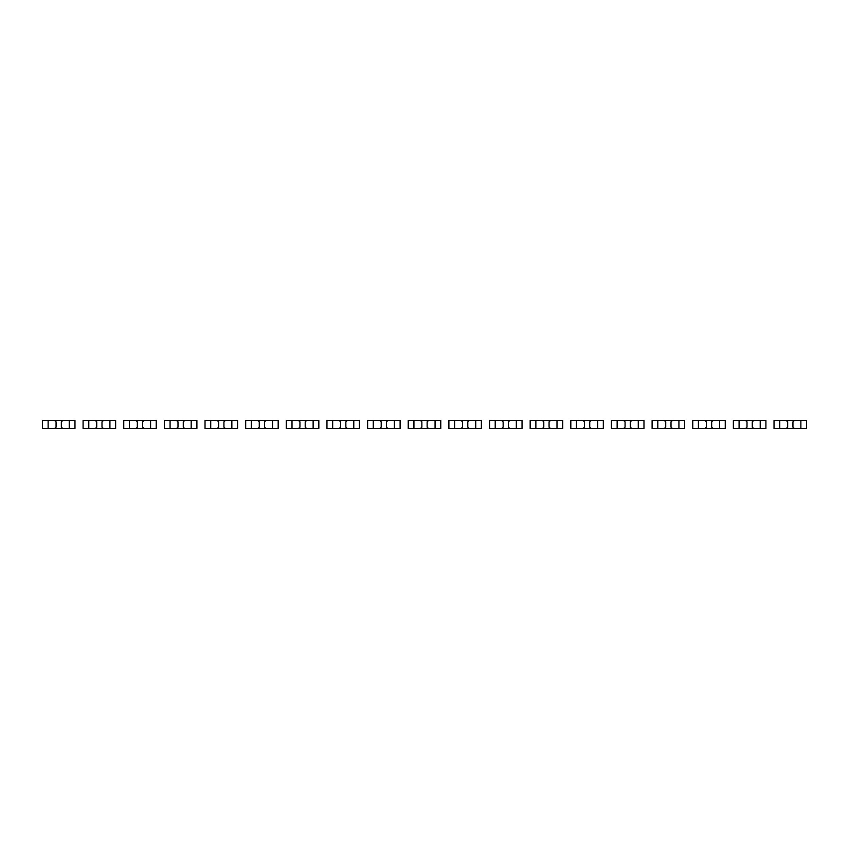 <?xml version="1.0" encoding="UTF-8"?>
<svg xmlns="http://www.w3.org/2000/svg" width="849" height="849" viewBox="0 0 849 849"><rect width="100%" height="100%" fill="white"/><g stroke="black" fill="none" stroke-linecap="round" stroke-linejoin="round"><path stroke-width="1.27" d="M48.138 420.435L48.138 428.565L42.45 428.565L42.45 420.435L54.644 420.435L56.066 421.857L56.066 427.143L54.644 428.565L74.967 428.565L74.967 420.435L69.278 420.435L69.278 428.565M48.138 428.565L54.644 428.565M54.644 420.435L62.773 420.435L61.351 421.857L61.351 427.143L62.773 428.565M62.773 420.435L69.278 420.435M88.784 420.435L88.784 428.565L83.096 428.565L83.096 420.435L95.29 420.435L96.712 421.857L96.712 427.143L95.29 428.565L115.613 428.565L115.613 420.435L109.914 420.435L109.914 428.565M88.784 428.565L95.29 428.565M95.29 420.435L103.419 420.435L101.997 421.857L101.997 427.143L103.419 428.565M103.419 420.435L109.914 420.435M129.43 420.435L129.43 428.565L123.742 428.565L123.742 420.435L135.936 420.435L137.358 421.857L137.358 427.143L135.936 428.565L156.248 428.565L156.248 420.435L150.56 420.435L150.56 428.565M129.43 428.565L135.936 428.565M135.936 420.435L144.054 420.435L142.632 421.857L142.632 427.143L144.054 428.565M144.054 420.435L150.56 420.435M170.076 420.435L170.076 428.565L164.377 428.565L164.377 420.435L176.571 420.435L177.993 421.857L177.993 427.143L176.571 428.565L196.894 428.565L196.894 420.435L191.205 420.435L191.205 428.565M170.076 428.565L176.571 428.565M176.571 420.435L184.7 420.435L183.278 421.857L183.278 427.143L184.7 428.565M184.7 420.435L191.205 420.435M210.711 420.435L210.711 428.565L205.023 428.565L205.023 420.435L217.217 420.435L218.639 421.857L218.639 427.143L217.217 428.565L237.54 428.565L237.54 420.435L231.851 420.435L231.851 428.565M210.711 428.565L217.217 428.565M217.217 420.435L225.346 420.435L223.924 421.857L223.924 427.143L225.346 428.565M225.346 420.435L231.851 420.435M251.357 420.435L251.357 428.565L245.669 428.565L245.669 420.435L257.863 420.435L259.285 421.857L259.285 427.143L257.863 428.565L278.185 428.565L278.185 420.435L272.497 420.435L272.497 428.565M251.357 428.565L257.863 428.565M257.863 420.435L265.992 420.435L264.57 421.857L264.57 427.143L265.992 428.565M265.992 420.435L272.497 420.435M292.003 420.435L292.003 428.565L286.315 428.565L286.315 420.435L298.508 420.435L299.93 421.857L299.93 427.143L298.508 428.565L318.831 428.565L318.831 420.435L313.132 420.435L313.132 428.565M292.003 428.565L298.508 428.565M298.508 420.435L306.638 420.435L305.216 421.857L305.216 427.143L306.638 428.565M306.638 420.435L313.132 420.435M332.649 420.435L332.649 428.565L326.961 428.565L326.961 420.435L339.144 420.435L340.566 421.857L340.566 427.143L339.144 428.565L359.467 428.565L359.467 420.435L353.778 420.435L353.778 428.565M332.649 428.565L339.144 428.565M339.144 420.435L347.273 420.435L345.851 421.857L345.851 427.143L347.273 428.565M347.273 420.435L353.778 420.435M373.284 420.435L373.284 428.565L367.596 428.565L367.596 420.435L379.79 420.435L381.212 421.857L381.212 427.143L379.79 428.565L400.112 428.565L400.112 420.435L394.424 420.435L394.424 428.565M373.284 428.565L379.79 428.565M379.79 420.435L387.919 420.435L386.497 421.857L386.497 427.143L387.919 428.565M387.919 420.435L394.424 420.435M413.93 420.435L413.93 428.565L408.242 428.565L408.242 420.435L420.435 420.435L421.857 421.857L421.857 427.143L420.435 428.565L440.758 428.565L440.758 420.435L435.07 420.435L435.07 428.565M413.93 428.565L420.435 428.565M420.435 420.435L428.565 420.435L427.143 421.857L427.143 427.143L428.565 428.565M428.565 420.435L435.07 420.435M454.576 420.435L454.576 428.565L448.888 428.565L448.888 420.435L461.081 420.435L462.503 421.857L462.503 427.143L461.081 428.565L481.404 428.565L481.404 420.435L475.716 420.435L475.716 428.565M454.576 428.565L461.081 428.565M461.081 420.435L469.21 420.435L467.788 421.857L467.788 427.143L469.21 428.565M469.21 420.435L475.716 420.435M495.222 420.435L495.222 428.565L489.533 428.565L489.533 420.435L501.727 420.435L503.149 421.857L503.149 427.143L501.727 428.565L522.039 428.565L522.039 420.435L516.351 420.435L516.351 428.565M495.222 428.565L501.727 428.565M501.727 420.435L509.856 420.435L508.434 421.857L508.434 427.143L509.856 428.565M509.856 420.435L516.351 420.435M535.868 420.435L535.868 428.565L530.169 428.565L530.169 420.435L542.362 420.435L543.784 421.857L543.784 427.143L542.362 428.565L562.685 428.565L562.685 420.435L556.997 420.435L556.997 428.565M535.868 428.565L542.362 428.565M542.362 420.435L550.492 420.435L549.07 421.857L549.07 427.143L550.492 428.565M550.492 420.435L556.997 420.435M576.503 420.435L576.503 428.565L570.815 428.565L570.815 420.435L583.008 420.435L584.43 421.857L584.43 427.143L583.008 428.565L603.331 428.565L603.331 420.435L597.643 420.435L597.643 428.565M576.503 428.565L583.008 428.565M583.008 420.435L591.137 420.435L589.715 421.857L589.715 427.143L591.137 428.565M591.137 420.435L597.643 420.435M617.149 420.435L617.149 428.565L611.46 428.565L611.46 420.435L623.654 420.435L625.076 421.857L625.076 427.143L623.654 428.565L643.977 428.565L643.977 420.435L638.289 420.435L638.289 428.565M617.149 428.565L623.654 428.565M623.654 420.435L631.783 420.435L630.361 421.857L630.361 427.143L631.783 428.565M631.783 420.435L638.289 420.435M657.795 420.435L657.795 428.565L652.106 428.565L652.106 420.435L664.3 420.435L665.722 421.857L665.722 427.143L664.3 428.565L684.623 428.565L684.623 420.435L678.924 420.435L678.924 428.565M657.795 428.565L664.3 428.565M664.3 420.435L672.429 420.435L671.007 421.857L671.007 427.143L672.429 428.565M672.429 420.435L678.924 420.435M698.44 420.435L698.44 428.565L692.752 428.565L692.752 420.435L704.946 420.435L706.368 421.857L706.368 427.143L704.946 428.565L725.258 428.565L725.258 420.435L719.57 420.435L719.57 428.565M698.44 428.565L704.946 428.565M704.946 420.435L713.064 420.435L711.642 421.857L711.642 427.143L713.064 428.565M713.064 420.435L719.57 420.435M739.086 420.435L739.086 428.565L733.387 428.565L733.387 420.435L745.581 420.435L747.003 421.857L747.003 427.143L745.581 428.565L765.904 428.565L765.904 420.435L760.216 420.435L760.216 428.565M739.086 428.565L745.581 428.565M745.581 420.435L753.71 420.435L752.288 421.857L752.288 427.143L753.71 428.565M753.71 420.435L760.216 420.435M779.722 420.435L779.722 428.565L774.033 428.565L774.033 420.435L786.227 420.435L787.649 421.857L787.649 427.143L786.227 428.565L806.55 428.565L806.55 420.435L800.862 420.435L800.862 428.565M779.722 428.565L786.227 428.565M786.227 420.435L794.356 420.435L792.934 421.857L792.934 427.143L794.356 428.565M794.356 420.435L800.862 420.435"/></g></svg>
